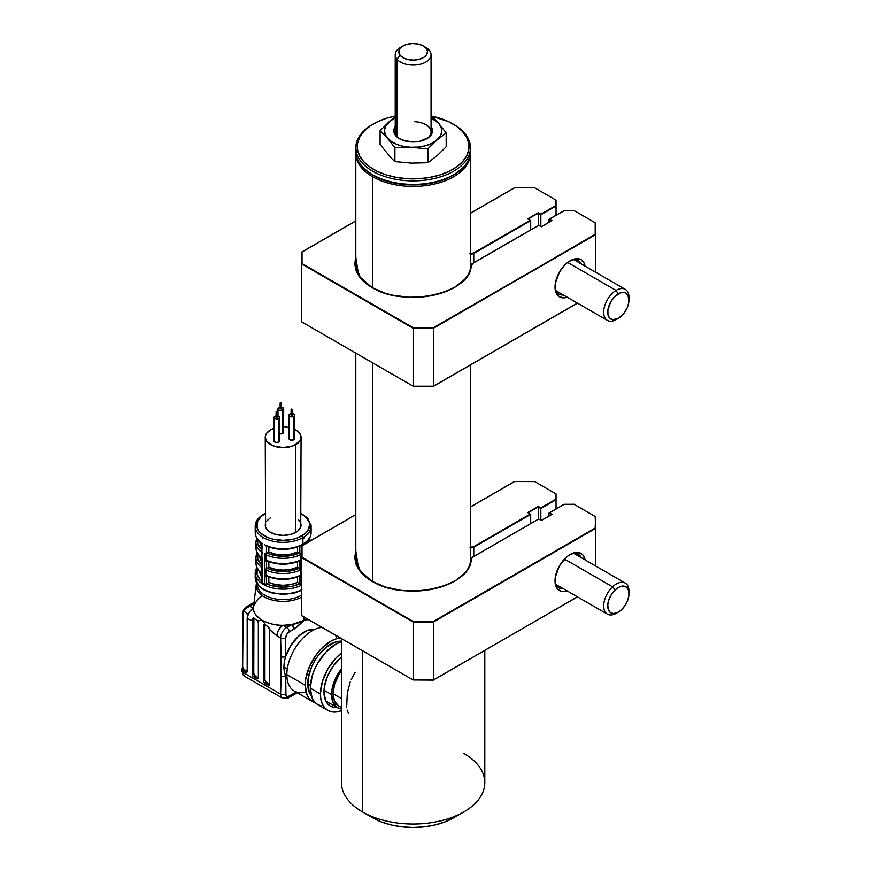 <?xml version="1.0" encoding="UTF-8"?>
<svg xmlns="http://www.w3.org/2000/svg" width="871" height="871" viewBox="0 0 871 871"><rect width="100%" height="100%" fill="white"/><g stroke="black" fill="none" stroke-linecap="round" stroke-linejoin="round"><path stroke-width="1.31" d="M372.603 176.737A57.334 33.098 0 0 0 435.892 183.716A57.334 33.098 0 0 0 470.438 152.316A57.334 33.098 180 0 1 470.471 153.34A57.334 33.098 180 0 1 435.075 183.912A57.334 33.098 180 0 1 372.603 176.737L372.603 287.789L372.603 176.737A57.334 33.098 180 0 1 355.804 153.34A57.334 33.098 180 0 1 355.836 152.316A57.334 33.098 0 0 0 372.603 176.737L373.354 175.43L372.603 176.737M461.282 169.268A56.256 32.477 180 0 1 373.354 175.43A56.256 32.477 180 0 1 364.993 169.268L373.354 175.43L381.879 179.47L391.612 182.464L402.162 184.314L413.137 184.935L424.112 184.314L434.662 182.464L444.395 179.47L452.92 175.43L461.282 169.257M372.603 362.815L372.603 581.523L372.603 362.815M453.181 124.096A57.334 33.098 180 0 1 470.209 144.651L468.783 143.563A55.896 32.271 180 0 1 418.418 178.74A55.896 32.271 180 0 1 357.491 149.66L356.065 150.901A57.334 33.098 0 0 0 418.548 180.733A57.334 33.098 0 0 0 470.209 144.651A57.334 33.098 180 0 1 470.471 147.776A57.334 33.098 180 0 1 415.848 180.841A57.334 33.098 180 0 1 356.065 150.901L356.065 154.417A57.334 33.098 0 0 0 415.848 184.347A57.334 33.098 0 0 0 470.471 151.293L470.471 147.776M470.384 149.529A57.334 33.098 180 0 1 453.682 174.69A57.334 33.098 180 0 1 372.603 174.69A57.334 33.098 180 0 1 356.065 154.417A57.334 33.098 180 0 1 355.891 149.529M372.603 174.69L373.615 175.278A55.896 32.271 0 0 0 452.67 175.278L453.682 174.69M355.804 147.776L355.804 151.293A57.334 33.098 0 0 0 356.065 154.417L356.065 150.901A57.334 33.098 180 0 1 355.804 147.776A57.334 33.098 180 0 1 373.093 124.096M470.209 144.651A57.334 33.098 0 0 0 453.682 124.379L452.67 123.791A55.896 32.271 180 0 1 468.783 143.563L470.209 144.651M373.615 123.791L372.603 124.379A57.334 33.098 0 0 0 356.065 150.901L357.491 149.66A55.896 32.271 180 0 1 373.615 123.791A55.896 32.271 180 0 1 395.227 116.039L386.964 118.097L377.829 121.592L370.055 126.045L363.936 131.292L359.712 137.128L357.535 143.323L357.491 149.66L359.592 155.865L363.751 161.723L369.805 166.992L377.524 171.478L386.615 175.017L396.719 177.455L407.454 178.718L418.418 178.74L429.174 177.521L439.311 175.125L448.445 171.631L456.219 167.167L462.338 161.919L466.573 156.083L468.75 149.888L468.783 143.563L466.693 137.357L462.534 131.499L456.48 126.23L448.761 121.733L431.755 116.181A55.896 32.271 180 0 1 452.67 123.791M301.66 597.125A27.001 15.591 180 0 1 271.578 599.847A27.001 15.591 180 0 1 256.226 584.67L253.494 606.924A29.745 17.17 0 0 0 253.417 608.219A29.745 17.17 0 0 0 262.127 620.272A29.745 17.17 0 0 0 282.999 625.302A29.745 17.17 0 0 0 291.643 624.594A29.745 17.17 0 0 0 304.186 620.272L303.914 616.897L304.186 620.272L308.476 619.531M256.226 586.836A27.001 15.591 0 0 0 297.817 598.856M301.399 595.263A25.803 14.894 180 0 1 272.884 598.388A25.803 14.894 180 0 1 257.381 584.223L257.359 584.724A25.803 14.894 0 0 0 273.287 598.486A25.803 14.894 0 0 0 301.399 595.263L301.399 590.44L301.399 595.263A25.803 14.894 0 0 0 301.66 595.111M264.915 569.024L264.915 570.004L264.915 569.024M301.66 590.309L295.051 592.879L283.402 594.447L270.641 592.694L263.75 589.809L258.589 585.758L255.214 577.702A27.948 16.135 0 0 0 271.665 592.411A27.948 16.135 0 0 0 301.66 589.798A27.948 16.135 180 0 1 273.407 592.824A27.948 16.135 180 0 1 255.464 579.879M301.66 585.127A27.948 16.135 180 0 1 271.665 587.729A27.948 16.135 180 0 1 255.214 573.02A27.948 16.135 180 0 1 256.912 567.478M255.464 575.198A27.948 16.135 0 0 0 297.74 586.793M301.823 583.864L299.776 583.788A26.511 15.308 180 0 1 266.548 583.788L268.845 582.459L275.595 584.572L283.162 585.301L290.729 584.572L297.479 582.459L299.776 583.788L291.97 586.292L283.162 587.163L270.271 585.236L266.548 583.788L268.845 582.459A23.288 13.446 0 0 0 297.479 582.459L297.479 577.005L297.479 582.459L299.853 583.831L299.853 576.025L295.65 577.277M261.997 581.077A26.511 15.308 180 0 1 257.348 568.338L257.021 574.435L259.994 579.302L262.498 581.447M301.823 544.658L301.823 545.747L301.823 544.658A27.948 16.135 180 0 1 264.49 544.658A27.948 16.135 0 0 0 301.823 544.658L301.42 545.181L301.823 544.658M262.356 567.674L262.356 582.634A27.948 16.135 0 0 0 264.49 583.864L264.49 553.651A1.437 0.827 0 0 0 266.461 553.629L268.845 552.029L275.595 554.141L283.162 554.871L290.729 554.141L297.479 552.029L299.265 553.063L291.687 555.48L283.162 556.319L270.663 554.457L267.059 553.063L268.845 552.029A23.288 13.446 0 0 0 297.479 552.029L297.479 547.064L297.479 552.029L299.853 553.629A1.437 0.827 0 0 0 301.66 553.727M262.356 559.596L262.356 567.631L262.356 559.596A1.437 0.827 180 0 1 261.997 559.04A1.437 0.827 0 0 0 262.356 559.596M262.356 552.464L262.356 552.421A1.437 0.827 180 0 1 261.997 551.866A1.437 0.827 0 0 0 262.356 552.421M261.986 552.486A1.437 0.827 0 0 0 261.899 552.769L261.997 543.646C257.925 541.087 255.66 537.418 255.214 532.649A27.948 16.135 0 0 0 262.356 543.428A27.948 16.135 180 0 1 255.214 532.649L255.214 526.215A27.948 16.135 180 0 1 263.401 514.805A1.437 0.827 60 0 1 263.695 514.151A1.437 0.827 60 0 1 264.414 514.217A1.437 0.827 -120 0 0 263.695 514.151C258.045 517.614 255.214 521.631 255.214 526.215A27.948 16.135 180 0 0 272.46 541.12A27.948 16.135 180 0 0 302.923 537.625A1.437 0.827 -120 0 0 301.91 535.872A26.511 15.308 180 0 1 264.414 535.872A26.511 15.308 180 0 1 264.414 514.217L265.241 513.759M255.464 528.381A27.948 16.135 0 0 0 274.223 541.501A27.948 16.135 0 0 0 302.923 537.625L302.923 545.104L302.923 537.625A27.948 16.135 0 0 0 310.86 524.048M265.59 523.025L265.241 525.039A17.921 10.343 0 0 0 276.303 534.598A17.921 10.343 0 0 0 295.824 532.355L295.824 444.591A17.921 10.343 180 0 1 276.303 446.834A17.921 10.343 180 0 1 265.241 437.275A17.921 10.343 180 0 1 270.489 429.958L266.613 433.312L265.59 435.26L265.241 437.275L266.613 441.238L273.211 445.876L283.162 447.618L293.113 445.876L299.711 441.238L300.735 439.289L300.735 435.26L298.056 431.526L294.681 429.349A17.921 10.343 180 0 1 301.072 437.275A17.921 10.343 180 0 1 295.824 444.591L295.824 532.355A17.921 10.343 0 0 0 301.072 525.039L300.735 523.025M279.689 433.791A2.863 1.655 0 0 0 282.868 433.453L282.868 410.045A2.863 1.655 180 0 1 279.743 410.404A2.863 1.655 180 0 1 277.98 408.869A2.863 1.655 180 0 1 278.818 407.704L278.197 409.512L279.743 410.404L281.943 410.404L283.706 408.869L281.943 407.345L278.818 407.704A2.863 1.655 180 0 1 280.124 407.269M280.331 408.575L281.344 409.163L281.344 403.317L280.331 402.729L280.331 403.317L280.331 402.729L281.562 403.023L281.344 408.575M277.544 415.924A2.863 1.655 180 0 1 279.689 417.525A2.863 1.655 180 0 1 278.851 418.701L278.851 442.098L275.726 442.457L273.962 440.933A2.863 1.655 0 0 0 275.726 442.457A2.863 1.655 0 0 0 278.851 442.098L278.851 418.701A2.863 1.655 180 0 1 275.726 419.06A2.863 1.655 180 0 1 273.962 417.525A2.863 1.655 180 0 1 274.801 416.36L273.962 417.525L275.726 419.06L277.925 419.06L279.689 417.525L277.925 416L274.801 416.36A2.863 1.655 180 0 1 276.107 415.924M276.314 417.231L277.337 417.819L277.337 411.972L276.107 411.678L277.337 411.972L276.826 411.264L277.544 411.678L277.337 417.231M292.525 413.605A2.863 1.655 180 0 1 294.681 415.206A2.863 1.655 180 0 1 293.843 416.382L293.843 439.779L290.718 440.138L288.943 438.614A2.863 1.655 0 0 0 290.718 440.138A2.863 1.655 0 0 0 293.843 439.779L293.843 416.382A2.863 1.655 180 0 1 290.718 416.741A2.863 1.655 180 0 1 288.943 415.206A2.863 1.655 180 0 1 289.782 414.041L289.161 415.837L290.718 416.741L293.843 416.382L294.681 415.206L292.906 413.681L289.782 414.041A2.863 1.655 180 0 1 291.099 413.605M291.306 414.912L292.318 415.5L292.318 409.653L291.306 409.065L291.306 409.653L291.306 409.065L292.525 409.359L292.318 414.912M314.921 629.33A28.667 16.549 120 0 0 285.699 656.484A28.667 16.549 120 0 0 283.924 667.088L287.278 669.026L283.924 667.088A28.667 16.549 120 0 0 285.699 675.635A28.667 16.549 120 0 0 286.995 677.703M305.971 691.944A35.831 20.686 -60 0 1 286.842 674.622A35.831 20.686 120 0 0 294.267 691.03L312.624 701.623A35.831 20.686 -60 0 1 305.198 685.227L286.842 674.622L305.198 685.227L307.136 695.308L309.477 699.01L315.335 702.777A35.831 20.686 -60 0 1 312.624 701.623M311.578 696.169L308.171 688.645L308.171 678.367L311.578 666.914L314.42 661.285L317.871 656.015L326.092 647.338L334.987 642.199L341.476 641.176A32.249 18.618 120 0 0 307.735 683.757L310.381 685.292L307.735 683.757A32.249 18.618 120 0 0 311.317 695.853M310.272 688.144A35.831 20.686 120 0 0 317.686 704.552L314.54 701.939L312.199 698.226L310.272 688.144L320.408 694.002L310.272 688.144L312.199 675.842L314.54 669.429L317.686 663.179L325.906 652.085L335.607 644.268L341.476 641.677A35.831 20.686 120 0 0 310.272 688.144M341.476 710.671A35.831 20.686 -60 0 1 327.823 710.398A35.831 20.686 -60 0 1 320.408 694.002L320.887 699.424L322.335 704.084L324.676 707.785L327.823 710.398L331.666 711.825L336.043 711.999L341.476 710.671M323.958 691.955A30.812 17.79 -60 0 1 341.476 657.159L333.637 665.444L327.627 675.852L324.371 686.805L323.958 691.955A30.812 17.79 -60 0 0 330.338 706.054L327.627 703.812L325.612 700.622L323.958 691.955M253.809 618.018A2.145 1.241 -120 0 0 253.766 618.377L252.35 619.194L253.548 617.953L257.62 620.86A2.145 1.241 60 0 1 258.328 622.765L258.328 677.769A2.145 1.241 60 0 1 257.881 678.749A2.145 1.241 60 0 1 256.814 678.64L258.328 677.769L256.814 678.64L253.766 676.887L255.29 676.005L258.328 677.769L255.29 676.005L253.766 676.887A2.145 1.241 60 0 1 252.252 674.252L252.252 620.598L252.579 618.519L254.092 618.181M268.018 626.532L269.477 629.2L269.477 684.203L265.851 681.971L264.915 679.816A2.145 1.241 -120 0 0 266.439 682.439L264.915 683.321L266.439 682.439L269.477 684.203L267.963 685.074L269.477 684.203A2.145 1.241 60 0 1 269.03 685.183A2.145 1.241 60 0 1 267.963 685.074L264.915 683.321A2.145 1.241 60 0 1 263.401 680.687L264.915 679.816L264.915 624.812L264.915 679.816L263.401 680.687L263.401 625.683L264.915 624.812L263.401 625.683A2.145 1.241 60 0 1 263.848 624.703A2.145 1.241 60 0 1 264.915 624.812L266.232 625.574L262.127 620.272L266.232 625.574L268.627 626.989L269.477 629.395L276.924 635.83C277.305 631.377 279.341 627.871 282.999 625.302C276.619 625.585 269.662 623.908 262.127 620.272L257.62 620.86L258.328 622.765L258.328 677.769L257.391 678.847L253.189 676.419L252.252 674.252L252.35 619.194L253.766 618.377L253.766 673.37L252.252 674.252L253.766 673.37A2.145 1.241 -120 0 0 255.29 676.005L253.766 673.37L253.886 617.768M282.999 625.302A8.601 4.965 120 0 0 276.924 635.83L280.625 637.975A8.601 4.965 -60 0 1 286.711 627.447L282.999 625.302L291.643 624.594L286.711 627.447L282.999 625.302M315.204 629.374L307.093 630.539L298.448 636.255L290.849 645.465L285.699 656.484L285.699 637.975L286.733 634.48L289.237 631.834L296.771 627.196L304.186 620.272A29.745 17.17 0 0 0 306.788 618.562L304.186 620.272L309.096 619.39M264.915 624.812L263.848 624.703L263.401 625.683L263.51 681.427L264.338 682.853L267.963 685.074L269.03 685.183L269.477 684.203L269.477 629.395L273.102 633.021L280.625 637.975L281.355 666.511L280.625 694.143L280.625 675.635A3.582 2.069 180 0 0 285.699 675.635A28.667 16.549 -60 0 1 283.924 667.088A28.667 16.549 -60 0 1 285.699 656.484A3.582 2.069 180 0 1 280.625 656.484A3.582 2.069 0 0 0 285.699 656.484L285.699 637.975A3.582 2.069 180 0 1 280.625 637.975A3.582 2.069 0 0 0 285.699 637.975A5.019 2.896 -60 0 1 289.237 631.834A3.582 2.069 -120 0 0 286.711 627.447A3.582 2.069 60 0 1 289.237 631.834L294.18 628.982A3.582 2.069 -120 0 0 291.643 624.594L294.18 628.982L304.186 620.272L291.643 624.594L286.711 627.447A8.601 4.965 120 0 0 280.625 637.975L280.625 675.635A3.582 2.069 0 0 0 285.699 675.635L285.96 695.559L287.887 696.669L296.227 692.162L289.237 696.19A3.582 2.069 60 0 1 288.497 697.834A3.582 2.069 60 0 1 286.711 697.66A8.601 4.965 -60 0 1 282.411 698.085A8.601 4.965 -60 0 1 280.625 694.143A8.601 4.965 120 0 0 282.411 698.085L288.497 697.834A3.582 2.069 -120 0 0 289.237 696.19A5.019 2.896 -60 0 1 285.699 694.143A3.582 2.069 180 0 1 280.625 694.143A3.582 2.069 0 0 0 285.699 694.143L285.699 675.635L287.071 677.801M337.066 707.459A30.812 17.79 -60 0 1 330.338 706.054L333.637 707.285L337.404 707.437M341.476 653L336.043 657.943L327.823 669.026L322.335 681.688L320.408 694.002A35.831 20.686 -60 0 1 341.476 653M321.53 705.978L317.686 704.552L327.823 710.398M340.387 637.953L335.487 639.042L330.545 641.339L320.844 649.167L316.467 654.393L309.477 666.5L305.688 679.238L305.198 685.227A35.831 20.686 -60 0 1 340.387 637.953M322.03 627.36A35.831 20.686 120 0 0 286.842 674.622A35.831 20.686 -60 0 1 322.03 627.36M335.531 635.144A35.831 20.686 -60 0 1 336.75 638.65M247.386 613.707L247.527 616.124A8.601 4.965 120 0 0 247.179 618.66L247.179 671.323A2.145 1.241 60 0 1 246.733 672.314A2.145 1.241 60 0 1 245.666 672.205L247.179 671.323L245.666 672.205L242.617 670.452L244.141 669.57L247.07 671.933L246.243 672.412L242.617 670.452L242.617 672.205L280.625 694.143L242.617 672.205L241.996 669.059L242.617 666.936L242.693 611.845L243.118 611.017L246.809 613.032L247.527 616.124A8.601 4.965 120 0 0 247.179 618.66L247.179 671.323L243.564 669.102L242.617 666.936L242.617 670.452L243.118 611.017M252.252 620.598L247.179 618.66L252.252 620.598M256.836 620.108L257.62 620.86L262.127 620.272C255.834 615.928 252.928 611.91 253.417 608.219C249.748 610.789 247.723 614.295 247.342 618.758A8.601 4.965 -60 0 1 253.417 608.219L249.716 606.085L253.897 603.668L249.716 606.085L246.308 606.837L244.043 608.894L244.882 609.265L249.716 606.085L244.882 609.265A8.601 4.965 120 0 0 243.76 611.279A8.601 4.965 -60 0 1 244.882 609.265L243.597 610.451M253.722 605.704L257.881 599.085L262.127 595.993M254.06 602.275L252.862 603.059L253.984 602.95A3.582 2.069 -120 0 0 252.862 603.059L246.308 606.837M268.845 547.064L268.845 552.029L268.845 547.064M266.461 545.801L274.354 548.262L283.162 549.133L291.97 548.262L299.853 545.801M266.461 546.117L266.461 553.629L266.461 546.117M265.938 545.845L265.383 545.594M300.386 545.845L301.42 545.181L300.386 545.845M299.853 546.117L299.853 553.629L299.853 546.117M299.853 553.629L299.265 553.063A25.803 14.894 180 0 1 267.059 553.063L266.036 554.827A27.23 15.722 0 0 0 300.277 554.827L299.853 553.629M299.515 560.782L300.277 570.037L299.265 568.273L299.853 568.839L300.277 560.086A27.23 15.722 180 0 1 266.036 560.086L266.461 560.793L266.036 560.086A1.437 0.827 180 0 1 264.599 559.933A1.437 0.827 0 0 0 266.036 560.086L266.036 554.827A1.437 0.827 180 0 1 264.599 554.664L264.49 560.826A1.437 0.827 0 0 0 266.45 560.804A1.437 0.827 180 0 1 264.49 560.826L264.49 568.872A1.437 0.827 0 0 0 266.461 568.839L266.461 560.804L266.461 568.839L268.845 567.25L268.845 561.784L268.845 567.25A23.288 13.446 0 0 0 297.479 567.25L299.265 568.273A25.803 14.894 180 0 1 267.059 568.273L268.845 567.25L275.595 569.362L283.162 570.091L290.729 569.362L297.479 567.25L299.265 568.273L287.484 571.322L274.626 570.701L267.059 568.273L266.036 570.037A27.23 15.722 0 0 0 300.277 570.037L300.277 575.306A27.23 15.722 180 0 1 266.036 575.306A1.437 0.827 180 0 1 264.599 575.143L264.49 576.036A1.437 0.827 0 0 0 266.45 576.014L266.036 570.037A1.437 0.827 180 0 1 264.599 569.874L264.599 575.143A1.437 0.827 0 0 0 266.036 575.306A27.23 15.722 0 0 0 300.277 575.306L300.277 570.037A27.23 15.722 180 0 1 266.036 570.037L266.548 583.788M297.479 567.25L297.479 561.784L297.479 567.25M267.059 560.674L270.663 562.067M278.829 563.722L287.484 563.722M295.65 562.067L299.57 560.793M266.036 560.086A27.23 15.722 0 0 0 300.277 560.086L300.277 554.827A27.23 15.722 180 0 1 266.036 554.827L266.461 560.793M301.66 554.696A1.437 0.827 180 0 1 300.277 554.827L300.277 560.086A1.437 0.827 0 0 0 301.66 559.955A1.437 0.827 180 0 1 300.277 560.086M299.864 560.804A1.437 0.827 0 0 0 301.66 560.902A1.437 0.827 180 0 1 299.864 560.804M299.853 568.839A1.437 0.827 0 0 0 301.66 568.948A1.437 0.827 180 0 1 299.853 568.839M300.277 570.037A1.437 0.827 0 0 0 301.66 569.906A1.437 0.827 180 0 1 300.277 570.037M299.515 575.992L299.853 576.014A1.437 0.827 0 0 0 301.66 576.112A1.437 0.827 180 0 1 299.864 576.014L300.277 575.306A1.437 0.827 0 0 0 301.66 575.176A1.437 0.827 180 0 1 300.277 575.306L299.853 583.831A1.437 0.827 0 0 0 301.66 583.94M306.135 543.646L306.45 541.424M308.595 538.931L308.955 541.62A25.803 14.894 180 0 0 308.737 539.465M306.254 543.188A23.288 13.446 0 0 0 306.429 541.991M309.423 538.441A27.23 15.722 180 0 1 310.228 540.891L309.477 538.343M303.957 543.428L303.957 544.506L303.957 543.428A27.948 16.135 0 0 0 311.11 532.649A27.948 16.135 180 0 1 303.957 543.428M303.957 538.038L304.055 537.146M268.845 577.005L268.845 582.459L268.845 577.005M267.059 575.883L270.663 577.277M278.829 578.932L287.484 578.932M299.853 576.014L300.277 575.306M266.036 575.306L266.461 576.014A1.437 0.827 180 0 1 264.49 576.036L264.49 583.864A1.437 0.827 0 0 0 266.461 583.831L266.461 576.025M261.997 562.252A23.288 13.446 0 0 1 259.874 556.645L260.189 558.855L262.683 563.047M261.997 565.159L257.729 559.138L257.805 553.88A25.803 14.894 180 0 0 261.997 565.159M259.874 541.424L260.189 543.646L262.683 547.837M257.587 539.465A25.803 14.894 180 0 0 261.997 549.939L257.729 543.929L257.729 538.931M259.885 541.991A23.288 13.446 0 0 0 261.997 547.032M261.921 552.432A27.23 15.722 180 0 1 255.932 542.6A27.23 15.722 0 0 0 261.703 552.279M256.847 538.343L255.932 542.6A27.23 15.722 180 0 1 256.901 538.441M262.236 558.376C258.545 556.057 256.444 552.552 255.932 547.859A27.23 15.722 0 0 0 261.899 557.69A27.23 15.722 180 0 1 255.932 547.859L255.932 542.6M262.258 537.146L262.356 538.038M261.899 552.769A1.437 0.827 0 0 0 262.258 553.314A1.437 0.827 180 0 1 261.899 552.758L261.899 558.028A1.437 0.827 0 0 0 262.258 558.583A1.437 0.827 180 0 1 261.899 558.028A1.437 0.827 180 0 1 261.986 557.745A1.437 0.827 0 0 0 261.899 558.028L261.997 567.086A1.437 0.827 0 0 0 262.356 567.631M261.899 567.979L261.997 574.25A1.437 0.827 0 0 0 262.356 574.806A1.437 0.827 180 0 1 261.997 574.25L261.997 582.078A1.437 0.827 0 0 0 262.356 582.634L262.258 573.793A1.437 0.827 180 0 1 261.899 573.249A1.437 0.827 180 0 1 261.986 572.966A1.437 0.827 0 0 0 261.899 573.238A1.437 0.827 0 0 0 262.258 573.793L262.258 568.523A1.437 0.827 180 0 1 261.899 567.979A1.437 0.827 180 0 1 261.986 567.696L261.986 568.251L261.986 567.696A27.23 15.722 180 0 1 255.932 557.81A27.23 15.722 0 0 0 261.986 567.696L262.411 566.498M257.195 552.835L255.932 557.81A27.23 15.722 180 0 1 257.261 552.954M262.236 573.586C258.545 571.267 256.444 567.761 255.932 563.08A27.23 15.722 0 0 0 261.899 572.9A27.23 15.722 180 0 1 255.932 563.08L255.932 557.81M261.997 577.462A23.288 13.446 0 0 1 259.874 571.855L260.189 574.065L262.683 578.257M292.471 415.053L291.818 415.619L291.154 415.053M293.843 439.779A2.863 1.655 0 0 0 294.681 438.614L293.843 439.779M277.49 417.372L276.826 417.938L276.161 417.372M278.851 442.098A2.863 1.655 0 0 0 279.689 440.933L278.851 442.098M281.562 403.023L281.562 408.869L280.179 408.717M281.562 407.269A2.863 1.655 180 0 1 283.706 408.869A2.863 1.655 180 0 1 282.868 410.045L282.868 433.453A2.863 1.655 0 0 0 283.706 432.277L281.943 433.812L278.818 433.453M283.706 426.932A17.921 10.343 180 0 1 288.943 427.487L283.162 426.932M273.962 428.401L270.489 429.958A17.921 10.343 180 0 1 273.962 428.401M283.489 431.646L283.706 408.869M279.471 440.301L279.689 417.525M273.962 417.525L274.18 440.301M294.463 437.982L294.681 415.206M288.943 415.206L289.161 437.982M301.072 513.313L307.724 518.169L311.11 526.215A27.948 16.135 180 0 1 302.923 537.625A1.437 0.827 60 0 0 301.91 535.872A26.511 15.308 180 0 0 301.072 513.759L305.209 516.536L309.161 522.056L309.673 525.039L307.659 530.907L305.209 533.553L297.893 537.777L293.309 539.193L283.162 540.358L273.015 539.193L268.431 537.777L261.115 533.553L258.665 530.907L257.152 528.033L257.152 522.056L261.115 516.536L264.414 514.217M270.489 517.733L266.613 521.087M265.241 437.275L265.59 527.064L266.613 529.002L270.489 532.355L276.303 534.598L283.162 535.393L290.021 534.598L295.824 532.355L298.056 530.787L300.735 527.064L301.072 437.275M299.711 521.087L298.056 519.301M264.414 589.7L268.431 591.605M273.015 593.02L283.162 594.185L293.309 593.02M297.893 591.605L301.91 589.7M253.505 606.869L253.417 608.219L249.716 606.085L246.428 606.771M244.043 608.894L243.412 610.854M242.737 613.053L242.617 614.273M244.882 676.364A8.601 4.965 -60 0 1 244.392 676.136A8.601 4.965 -60 0 1 242.617 672.205A8.601 4.965 120 0 0 244.403 676.146L241.996 671.323A2.145 1.241 0 0 0 242.617 672.205A2.145 1.241 180 0 1 241.996 671.323L241.996 669.059M403.001 45.967A14.328 8.274 180 0 1 423.273 45.967A14.328 8.274 180 0 1 426.115 48.308L422.805 45.706L418.015 44.04L412.484 43.55L407.062 44.323L402.554 46.239L399.658 49.005L398.82 52.195L400.159 55.33L396.915 59.13L400.159 55.33A14.328 8.274 180 0 1 403.001 45.967L400.475 47.426A17.921 10.343 0 0 0 396.915 59.13L396.915 136.366L396.915 59.13A17.921 10.343 180 0 1 395.227 54.742A17.921 10.343 180 0 1 401.879 46.696M424.395 46.696A17.921 10.343 180 0 1 429.359 50.355A17.921 10.343 0 0 0 425.81 47.426L423.273 45.967M426.115 48.308L429.359 50.355L426.115 48.308A14.328 8.274 180 0 1 419.223 59.315A14.328 8.274 180 0 1 400.159 55.33L403.469 57.932L408.259 59.598L413.79 60.088L419.223 59.315L423.72 57.399L426.616 54.633L427.454 51.443L426.115 48.308M396.915 59.13A17.921 10.343 0 0 0 420.737 64.106A17.921 10.343 0 0 0 429.359 50.355A17.921 10.343 180 0 1 431.058 54.742A17.921 10.343 180 0 1 417.035 64.835A17.921 10.343 180 0 1 396.915 59.13M426.289 139.001A17.921 10.343 0 0 0 429.762 128.124A17.921 10.343 0 0 0 414.204 121.657M395.739 125.925L393.823 130.138L393.964 132.327L396.436 136.453L401.444 139.708L411.983 141.962L419.463 141.363L428.554 137.564L431.853 133.644L432.452 131.477L431.058 126.589A19.347 11.171 180 0 1 426.823 138.707A19.347 11.171 180 0 1 411.983 141.962A19.347 11.171 180 0 1 399.451 138.707A19.347 11.171 180 0 1 395.227 126.589M393.768 117.966L385.94 125.576L384.525 129.823L385.058 134.134L387.497 138.217A28.667 16.549 180 0 1 389.217 121.69L380.094 130.639L391.689 141.788L397.35 144.619L404.079 146.513L411.428 147.33A28.667 16.549 180 0 1 387.497 138.217L394.901 147.732L418.886 147.025L425.963 145.609L432.158 143.192L437.057 139.926A28.667 16.549 180 0 1 411.428 147.33L427.944 148.876L440.334 136.039L441.749 131.793L441.216 127.493L438.777 123.41A28.667 16.549 180 0 1 437.057 139.926L446.181 132.925L438.777 123.41L431.058 117.89A28.667 16.549 180 0 1 438.777 123.41L431.058 115.789L435.62 119.958M389.958 121.047L389.217 121.69A28.667 16.549 180 0 1 395.227 117.89L389.217 121.69L380.094 130.639L387.497 138.217L394.901 147.732L411.428 147.33L427.944 148.876L437.057 139.926L446.181 132.925L437.939 122.452M396.915 127.591A17.921 10.343 0 0 0 399.985 139.001M446.181 146.785L446.181 132.925L446.181 146.785L437.057 155.724L427.944 162.725L427.944 148.876L427.944 162.725L411.395 163.127L394.901 161.592L394.901 147.732L394.901 161.592L391.199 158.032L380.094 144.499L380.094 130.639L380.094 144.499M341.476 638.585L341.476 782.648A71.662 41.373 0 0 0 362.467 811.903L362.467 650.702L362.467 811.903L372.603 817.76L362.467 811.903A71.662 41.373 0 0 0 440.563 820.874A71.662 41.373 0 0 0 484.799 782.648L484.799 650.408M372.603 817.76L381.291 821.876L391.199 824.935L401.956 826.819L413.137 827.45L424.319 826.819L435.075 824.935L444.994 821.876L453.682 817.76A57.334 33.098 0 0 1 372.603 817.76M347.094 709.996L348.509 713.447M350.196 681.96L347.333 692.881L346.647 707.448M355.259 672.292L351.242 679.358M463.808 753.393A71.662 41.373 180 0 1 463.808 811.903A71.662 41.373 180 0 1 362.467 811.903M333.07 693.708L341.476 698.553L333.07 693.708L334.497 684.595L338.569 675.232L341.476 670.801A26.511 15.308 120 0 0 333.07 693.708A26.511 15.308 120 0 0 338.569 705.848L334.497 701.166L333.07 693.708M331.557 694.59A28.667 16.549 -60 0 1 341.476 668.732L334.965 679.609L331.938 689.799L331.557 694.59L324.001 690.224L331.557 694.59L333.092 702.647L337.491 707.709A28.667 16.549 -60 0 1 331.557 694.59M341.476 708.983A28.667 16.549 -60 0 1 337.491 707.709L341.476 708.983M555.045 286.124A19.347 11.171 120 0 0 563.406 295.008A19.347 11.171 -60 0 1 559.03 294.148A19.347 11.171 -60 0 1 555.045 286.124M567.206 297.207A21.503 12.412 -60 0 1 555.023 287.038A21.503 12.412 -60 0 1 570.222 260.712L570.222 260.712A21.503 12.412 -60 0 1 585.127 266.178M530.7 220.624L473.759 253.505L530.7 220.624L530.7 229.868L530.199 220.33L473.508 253.058L473.759 262.748L473.759 253.505A3.582 2.069 180 0 1 470.471 254.06A3.582 2.069 0 0 0 473.759 253.505L473.508 253.058A3.223 1.862 180 0 1 470.471 253.559M355.804 257.195L358.71 275.867L371.841 287.474A58.052 33.512 180 0 1 355.096 263.924A58.052 33.512 180 0 1 355.804 258.676L355.096 263.924C355.292 272.993 360.932 280.843 372.015 287.463L360.659 278.241L355.096 263.924M372.091 304.589L372.091 304.012L372.091 304.589M355.858 257.054L354.737 263.63L355.858 270.217L359.179 276.543L364.579 282.367L372.015 287.463C404.656 308.508 472.18 292.961 471.146 265.143A58.052 33.512 180 0 1 454.303 287.561A58.052 33.512 180 0 0 454.314 287.55M538.811 225.306L472.452 263.619L468.456 274.452L465.168 278.949L455.413 286.907L442.13 292.906L426.42 296.467L409.61 297.294L393.082 295.302L385.374 293.298L371.841 287.474A58.401 33.719 0 0 0 434.498 295.019A58.401 33.719 0 0 0 471.505 264.871L471.146 265.154A3.582 2.069 180 0 1 472.191 263.771L538.811 225.186L541.348 226.776L551.474 220.918M541.348 226.656L551.626 220.711M541.348 226.776L551.985 220.624L549.089 219.252L564.147 210.684M551.376 220.864L548.948 219.459L548.948 222.257L548.948 219.459L564.299 210.597L574.131 210.597L595.209 222.758L595.568 234.669L595.209 222.758L595.209 234.288L433.41 328.291L595.459 234.441L433.257 327.79L413.137 328.291L433.257 327.79L413.29 327.79L302.019 263.554L302.019 252.013L355.804 220.962L301.758 252.046L301.66 321.856L301.66 263.924L413.137 328.291L413.181 386.365L433.366 386.365L413.137 386.223L301.66 321.856L413.137 386.223L413.137 328.291L433.41 328.291L433.41 386.223L577.397 303.086L433.366 386.365L577.495 303.152M470.471 213.155L514.532 187.711L534.609 187.777L514.554 187.711L470.471 213.275L514.489 187.864M514.63 187.777L534.75 187.864M528.164 219.165L538.3 212.731L527.663 218.871L538.3 213.319L540.837 214.778L556.036 206.002L555.676 199.938L556.036 206.002L540.837 214.778L556.036 206.002L556.036 215.246L556.036 200.145M413.181 386.365L433.257 386.299M538.3 213.319L538.3 225.48L538.3 213.319M540.837 214.778L540.837 226.482L540.837 214.778M301.66 252.22L301.66 263.924L301.66 252.22M577.397 303.086L433.41 386.223L413.137 386.223M569.449 261.18A19.347 11.171 -60 0 1 578.377 260.625A19.347 11.171 -60 0 1 581.316 263.978A19.347 11.171 120 0 0 569.449 261.18M433.41 386.223L433.41 328.291L595.568 234.669L595.568 272.198L595.568 222.965M585.138 266.232L584.267 263.434L580.979 259.645L576.047 258.687L573.194 259.329L567.261 262.759L564.408 265.405L559.476 272.057L555.317 283.445L555.023 287.038L556.177 293.091L559.476 296.88L564.408 297.838L567.261 297.196M534.609 187.777L555.676 199.938L555.676 205.621L540.837 214.19L538.3 212.731L527.663 218.871L530.199 220.33L473.508 253.058L469.992 253.472M629.004 299.918A15.047 8.688 -60 0 1 618.606 318.209L612.651 319.722L609.656 318.144L607.98 314.714L607.882 309.978L610.68 301.997L614.077 297.283L620.217 292.885L624.082 292.395L625.726 292.928L628.111 295.487L628.851 302.139L627.338 307.474L624.474 312.591L618.606 318.209A15.047 8.688 -60 0 1 618.366 318.34A15.047 8.688 -60 0 1 607.729 312.33A15.047 8.688 -60 0 1 618.138 293.908A15.047 8.688 -60 0 1 629.004 299.918L629.004 297.577A17.921 10.343 120 0 0 616.058 290.424L567.631 262.465L616.058 290.424A17.921 10.343 120 0 0 603.668 312.362A17.921 10.343 120 0 0 616.341 319.515A17.921 10.343 120 0 0 616.614 319.352A17.921 10.343 -60 0 1 607.381 320.397A17.921 10.343 -60 0 1 604.583 306.222A17.921 10.343 -60 0 1 616.058 290.424L618.138 293.908L616.058 290.424A17.921 10.343 -60 0 1 625.302 289.368A17.921 10.343 -60 0 1 628.96 298.818M617.397 612.585A17.921 10.343 -60 0 1 607.381 614.142A17.921 10.343 -60 0 1 612.574 586.836L564.484 559.062L612.574 586.836A17.921 10.343 120 0 0 603.821 608.056A17.921 10.343 120 0 0 616.341 613.249L618.366 612.084A15.047 8.688 -60 0 1 607.849 607.718A15.047 8.688 -60 0 1 615.198 589.885L612.574 586.836L615.198 589.885L619.335 587L623.309 586.063L626.543 587.206L628.524 590.277L628.96 594.784L627.784 600.065L625.182 605.301L621.535 609.7A15.047 8.688 -60 0 1 618.366 612.084M621.535 609.7L617.408 612.585L613.424 613.532L610.19 612.378L608.208 609.319L607.773 604.801L608.949 599.52L611.551 594.283L615.198 589.885A15.047 8.688 -60 0 1 629.004 593.652A15.047 8.688 -60 0 1 621.535 609.7M629.004 593.652L629.004 591.311A17.921 10.343 120 0 0 612.574 586.836A17.921 10.343 -60 0 1 625.302 583.113A17.921 10.343 -60 0 1 628.96 592.552M530.7 514.369L473.759 547.238L530.7 514.369L530.7 523.602L530.199 514.075L473.508 546.803L473.759 556.482L473.759 547.238A3.582 2.069 180 0 1 470.471 547.794A3.582 2.069 0 0 0 473.759 547.238L473.508 546.803A3.223 1.862 180 0 1 470.471 547.293M355.804 550.929L358.71 569.601L371.841 581.218A58.052 33.512 180 0 1 355.096 557.669A58.052 33.512 180 0 1 355.804 552.41L355.096 557.669C355.292 566.738 360.932 574.577 372.015 581.197L360.659 571.986L355.096 557.669M555.045 579.868A19.347 11.171 120 0 0 563.406 588.752A19.347 11.171 -60 0 1 559.03 587.881A19.347 11.171 -60 0 1 555.045 579.868M567.206 590.941A21.503 12.412 -60 0 1 555.023 580.772A21.503 12.412 -60 0 1 570.222 554.446L570.222 554.446A21.503 12.412 -60 0 1 585.127 559.911M355.858 550.788L354.737 557.375L355.858 563.951L359.179 570.276L364.579 576.101L372.015 581.197C404.656 602.242 472.18 586.695 471.146 558.877L471.146 558.888A58.052 33.512 180 0 1 454.303 581.295A58.052 33.512 180 0 0 454.314 581.284M471.146 558.888A3.582 2.069 180 0 1 472.191 557.505L538.811 518.92L472.267 557.342L468.456 568.186L465.168 572.693L455.413 580.641L442.13 586.64L426.42 590.211L418.058 590.974L401.215 590.386L385.374 587.032L371.841 581.218A58.401 33.719 0 0 0 434.498 588.752A58.401 33.719 0 0 0 471.505 558.605L471.146 558.877M301.758 615.775L301.66 557.669L413.137 622.025L433.41 622.025L595.568 528.403L595.568 516.71L595.209 528.033L433.257 621.524L413.29 621.524L302.019 557.288L302.019 545.758L355.804 514.696L301.758 545.779L301.66 557.669L413.181 621.763L413.137 679.957L301.758 615.775M577.397 596.831L433.366 680.099L413.137 679.957L433.344 680.109M433.257 680.044L577.495 596.885M538.811 519.051L541.348 520.51L551.474 514.652M541.348 520.39L551.985 514.369L549.089 512.986L551.376 514.598L549.089 512.986L564.147 504.418M549.089 512.986L564.19 504.276L574.283 504.418M574.218 504.265L564.299 504.331L574.239 504.276M470.471 506.889L514.532 481.456L534.707 481.456L514.554 481.445L470.471 507.009L514.489 481.598M514.63 481.511L534.75 481.598M528.164 512.899L538.3 506.465L527.663 512.605L538.3 507.053L540.837 508.512L538.3 506.465L540.837 508.512L556.036 499.736L555.676 493.683L556.036 499.736L540.837 508.512L556.036 499.736L556.036 508.98L556.036 493.89M541.348 520.51L551.985 514.369L549.449 512.899L564.299 504.331M574.131 504.331L595.209 516.503L595.568 528.403L433.41 622.025L413.181 621.763L301.758 557.429L301.66 615.59L413.137 679.957L413.137 622.025L433.41 622.025L433.41 679.957L413.137 679.957M534.609 481.511L555.676 493.683L555.676 499.355L540.837 507.924L538.3 506.465L527.663 512.605L530.199 514.075L473.508 546.803L469.992 547.206M569.449 554.925A19.347 11.171 -60 0 1 578.377 554.37A19.347 11.171 -60 0 1 581.316 557.712A19.347 11.171 120 0 0 569.449 554.925M433.41 679.957L433.41 622.025L595.568 528.403L595.568 565.943L595.568 516.71M585.138 559.966L582.862 554.947L580.979 553.379L576.047 552.421L570.222 554.446L567.261 556.493L559.476 565.791L555.317 577.179L555.023 580.772L556.177 586.825L557.582 589.046L561.784 591.474L567.261 590.93M548.948 513.193L548.948 516.002L548.948 513.193M538.3 507.053L538.3 519.214L538.3 507.053M540.837 508.512L540.837 520.216L540.837 508.512M302.019 557.288L302.019 545.758L302.019 557.288M470.471 153.34L470.471 269.15M470.471 364.938L470.471 562.884M355.804 153.34L355.804 269.15M355.804 353.114L355.804 562.884M256.226 584.67L256.586 582.949M256.847 567.326L255.214 573.02L255.214 577.702M277.98 416.011L277.98 408.869M280.124 408.869L280.124 403.023M276.107 417.525L276.107 411.678M291.099 415.206L291.099 409.359M297.283 692.772L288.497 697.834M300.702 545.725C289.009 550.592 277.316 550.592 265.622 545.725M299.951 560.761C288.758 565.312 277.566 565.312 266.374 560.761M304.327 544.299L304.327 543.646C308.737 540.553 311.001 536.895 311.11 532.649L311.11 526.215M299.951 575.981C288.758 580.522 277.566 580.522 266.374 575.981M292.525 415.206L292.525 409.359M277.544 417.525L277.544 411.678M263.695 514.151L265.241 513.313M282.411 698.085L244.403 676.146M395.227 131.978L395.227 54.742M431.058 131.978L431.058 54.742M463.808 811.903L453.682 817.76M337.491 707.709L325.754 700.937M341.476 707.524L338.569 705.848M355.096 294.191L355.096 294.779M549.089 219.252L564.19 210.532M433.344 386.376L413.202 386.376M472.267 263.608L538.811 225.186M355.804 220.842L301.758 252.046M607.381 320.397L556.09 290.794M616.341 319.515L618.366 318.34M625.302 289.368L574.011 259.765M607.381 614.142L556.09 584.528M625.302 583.113L574.011 553.499M472.267 557.342L538.811 518.92M355.804 514.576L301.758 545.779"/></g></svg>
